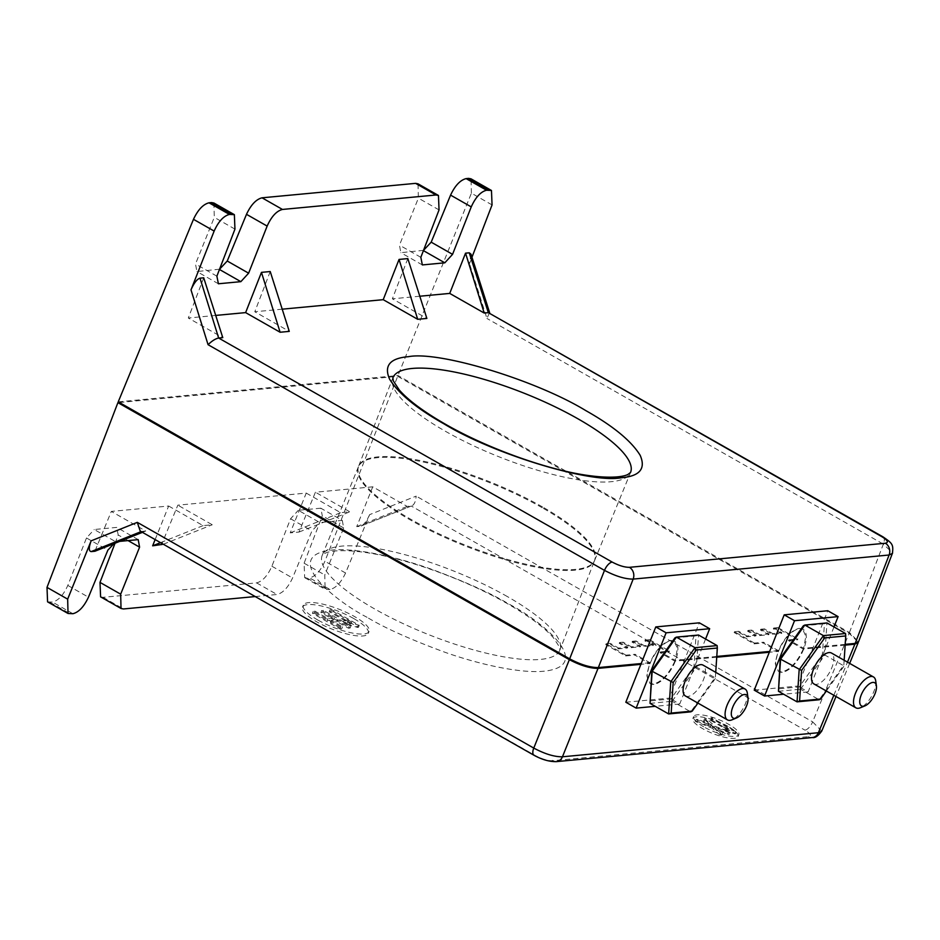 <?xml version="1.0" encoding="UTF-8"?>
<svg xmlns="http://www.w3.org/2000/svg" width="940" height="940" viewBox="0 0 940 940"><rect width="100%" height="100%" fill="white"/><g stroke="black" fill="none" stroke-linecap="round" stroke-linejoin="round"><path stroke-width="0.7" stroke-dasharray="4.7 3.53" d="M782.327 672.241A24.346 10.869 -60.3 0 1 778.955 671.607A24.346 10.869 -60.3 0 1 779.848 648.33A24.346 10.869 -60.3 0 1 799.682 628.649A24.346 10.869 -60.3 0 1 803.054 629.283A24.346 10.869 -60.3 0 1 802.161 652.56A24.346 10.869 -60.3 0 1 782.327 672.241M845.154 645.122L803.265 649.058L788.472 640.634A24.346 10.869 119.7 0 0 788.778 639.846L803.571 648.271L805.862 636.274L802.548 629.001L799.164 628.355C791.269 630.329 784.336 637.755 778.367 650.633L763.562 642.22A24.346 10.869 119.7 0 0 763.245 643.007L778.05 651.432L769.308 652.254M803.265 649.058C797.132 662.23 789.988 669.856 781.822 671.959L778.449 671.313L775.253 663.781L778.05 651.432M653.911 684.332A24.346 10.869 -60.3 0 1 650.539 683.686A24.346 10.869 -60.3 0 1 651.432 660.409A24.346 10.869 -60.3 0 1 671.254 640.727A24.346 10.869 -60.3 0 1 674.626 641.374A24.346 10.869 -60.3 0 1 673.745 664.65A24.346 10.869 -60.3 0 1 653.911 684.332M716.738 657.201L674.85 661.149L660.056 652.712A24.346 10.869 119.7 0 0 660.362 651.925L675.155 660.35L677.446 648.365L674.133 641.08L670.749 640.434C662.853 642.408 655.92 649.834 649.951 662.724L635.146 654.299A24.346 10.869 119.7 0 0 634.829 655.086L649.622 663.523L640.892 664.345M674.85 661.149C668.716 674.309 661.572 681.935 653.406 684.038L650.034 683.404L646.837 675.86L649.622 663.523M542.204 507.729A127.053 33.958 21.7 0 0 358.375 466.875A127.053 33.958 21.7 0 0 410.569 520.114A127.053 33.958 21.7 0 0 594.456 560.827A127.053 33.958 21.7 0 0 542.204 507.729M542.521 506.942A127.053 33.958 21.7 0 0 358.622 466.228A127.053 33.958 21.7 0 0 410.886 519.327A127.053 33.958 21.7 0 0 594.726 560.193A127.053 33.958 21.7 0 0 542.521 506.942M728.065 726.385A24.346 6.51 21.7 0 0 692.839 718.571A24.346 6.51 21.7 0 0 702.85 728.759A24.346 6.51 21.7 0 0 738.076 736.572A24.346 6.51 21.7 0 0 728.065 726.385M703.637 726.784A24.346 6.51 -158.3 0 1 693.626 716.586A24.346 6.51 -158.3 0 1 728.852 724.411A24.346 6.51 -158.3 0 1 738.864 734.598A24.346 6.51 -158.3 0 1 703.637 726.784M353.745 618.555A35.415 9.459 21.7 0 0 302.492 607.181A35.415 9.459 21.7 0 0 317.05 622.01A35.415 9.459 21.7 0 0 368.304 633.372A35.415 9.459 21.7 0 0 353.745 618.555M317.838 620.024A35.415 9.459 -158.3 0 1 303.279 605.207A35.415 9.459 -158.3 0 1 354.533 616.57A35.415 9.459 -158.3 0 1 369.091 631.386A35.415 9.459 -158.3 0 1 317.838 620.024M813.887 683.909A17.766 7.931 119.7 0 0 816.343 684.379A17.766 7.931 119.7 0 0 830.807 670.02A17.766 7.931 119.7 0 0 831.465 653.03M685.46 696A17.766 7.931 119.7 0 0 687.927 696.458A17.766 7.931 119.7 0 0 702.391 682.099A17.766 7.931 119.7 0 0 703.038 665.12M788.472 640.634L797.637 639.776L777.674 628.402L773.315 628.813L781.575 633.513L772.41 634.383L764.15 629.683L760.472 630.023L768.744 634.723L759.567 635.593L751.307 630.881L747.641 631.234L755.901 635.934L746.724 636.803L738.464 632.091L734.105 632.502L754.068 643.877L763.245 643.007M119.38 402.508L397.679 376.317L849.125 633.325L858.326 642.149M660.056 652.712L669.221 651.855L649.258 640.493L644.899 640.904L653.159 645.604L643.994 646.462L635.734 641.761L632.056 642.102L640.316 646.814L631.151 647.672L622.891 642.972L619.213 643.312L627.474 648.013L618.309 648.882L610.048 644.182L605.689 644.593L625.652 655.956L634.829 655.086M754.068 643.877L754.385 643.077L763.562 642.22M754.385 643.077L734.422 631.715L734.105 632.502M734.422 631.715L738.781 631.304L738.464 632.091M746.724 636.803L747.042 636.004L738.781 631.304M755.901 635.934L756.207 635.146L747.042 636.004M747.641 631.234L747.946 630.434L756.207 635.146M747.946 630.434L751.624 630.094L751.307 630.881M759.567 635.593L759.884 634.794L751.624 630.094M768.744 634.723L769.049 633.936L759.884 634.794M760.472 630.023L760.789 629.236L769.049 633.936M760.789 629.236L764.467 628.884L764.15 629.683M772.41 634.383L772.727 633.584L764.467 628.884M781.575 633.513L781.892 632.726L772.727 633.584M773.315 628.813L773.632 628.026L781.892 632.726M773.632 628.026L777.991 627.615L777.674 628.402M777.991 627.615L797.954 638.977L797.637 639.776M788.778 639.846L797.954 638.977M821.725 731.144L812.642 721.838L849.125 633.325M369.632 514.638C366.553 521.43 363.498 525.307 360.455 526.271L356.73 526.623L372.745 486.826L407.173 506.425L411.297 506.037C414.058 505.168 415.68 501.866 416.162 496.12L369.632 514.638L345.568 573.012C341.103 582.518 335.921 588.017 330.022 589.521L309.601 577.889C315.488 576.385 320.587 570.827 324.911 561.239L397.679 376.317M320.798 508.188L298.321 510.303L319.823 522.546L342.301 520.431L320.798 508.188L322.303 515.79L304.102 563.201L304.678 577.654L309.601 577.889M100.592 596.853L103.048 597.323L256.596 582.882C262.471 581.366 267.571 575.821 271.895 566.232L290.578 518.774L298.321 510.303M115.044 543.238L118.205 534.989L116.701 527.399L94.235 529.514L115.726 541.745L113.916 543.684M47.576 601.847L52.499 602.082C58.386 600.578 63.485 595.02 67.809 585.432L86.48 537.974L94.235 529.514M625.652 655.956L625.97 655.157L635.146 654.299M625.97 655.157L606.006 643.794L605.689 644.593M606.006 643.794L610.366 643.383L610.048 644.182M618.309 648.882L618.626 648.083L610.366 643.383M627.474 648.013L627.791 647.225L618.626 648.083M619.213 643.312L619.53 642.525L627.791 647.225M619.53 642.525L623.197 642.173L622.891 642.972M631.151 647.672L631.468 646.885L623.197 642.173M640.316 646.814L640.634 646.015L631.468 646.885M632.056 642.102L632.373 641.315L640.634 646.015M632.373 641.315L636.039 640.974L635.734 641.761M643.994 646.462L644.311 645.674L636.039 640.974M653.159 645.604L653.476 644.805L644.311 645.674M644.899 640.904L645.216 640.105L653.476 644.805M645.216 640.105L649.575 639.693L649.258 640.493M649.575 639.693L669.539 651.067L669.221 651.855M660.362 651.925L669.539 651.067M754.232 690.148L797.802 686.047L827.776 610.741M845.201 644.346L803.571 648.271M649.951 662.724L641.209 663.546M778.367 650.633L769.625 651.455M716.785 656.437L675.155 660.35M118.24 401.85L397.996 375.53L849.431 632.538L858.537 641.773M140.248 531.1L535.236 755.502C541.91 759.027 547.644 760.766 552.438 760.73L808.377 736.655C811.913 735.902 810.762 733.729 804.934 730.133A8.848 3.948 119.7 0 0 812.642 721.838L416.162 496.12M411.309 506.037L360.455 526.271L411.297 506.037L804.934 730.133M342.301 520.431L343.676 527.963L324.77 574.963L325.123 589.286L330.022 589.521M372.745 486.826L315.417 492.219L299.002 532.052L290.225 532.874L306.24 493.089L177.825 505.168L161.41 545M155.147 539.584L168.648 506.026L111.32 511.419L94.905 551.251M115.726 541.745L119.733 541.37M255.222 596.559L277.018 594.503C282.916 593.011 288.098 587.5 292.563 577.994L311.951 530.947L319.823 522.546M86.48 537.974L107.865 550.147M138.204 539.63L116.701 527.399M128.052 540.594L118.205 534.989M290.578 518.774L311.951 530.947M343.676 527.963L322.303 515.79M625.817 702.227L669.386 698.126L699.348 622.82M141.623 531.405L145.747 531.018L111.32 511.419M168.648 506.026L203.075 525.625L212.252 524.767L177.825 505.168M306.24 493.089L340.668 512.676L349.833 511.818L315.417 492.219M833.991 626.945L808.13 691.922L797.802 686.047M808.13 691.922L783.655 694.225M849.431 632.538L883.353 544.143L892.577 552.885M470.999 254.176L469.507 263.67L471.974 257.231M492.055 204.92L471.387 193.158L397.996 375.53M471.387 193.158L471.034 178.835M219.549 269.216L196.895 271.531L195.508 263.999L214.285 217.351L213.932 203.028M423.517 250.357L400.839 252.684L399.465 245.152L418.382 198.152L418.018 183.829M145.747 531.018L142.422 532.346M160.54 542.65L203.075 525.625M163.313 544.236L212.252 524.767M290.225 532.874L340.668 512.676M299.002 532.052L349.833 511.818M356.73 526.623L407.173 506.425M705.576 639.036L679.714 704.013L669.386 698.126M679.714 704.013L655.239 706.316M803.348 625.782L824.415 623.796L822.394 654.346L799.317 686.87L778.25 688.856M419.792 296.229L392.38 298.803L426.866 318.437M282.212 309.178L254.799 311.751L289.273 331.385M215.707 315.429L188.294 318.014L222.78 337.636M203.721 277.805L188.294 318.014M270.226 271.543L254.799 311.751M407.819 258.594L392.38 298.803M489.423 312.809L486.944 318.46L469.507 263.67M216.882 276.172L195.508 263.999M218.397 283.774L196.895 271.531M420.838 257.325L399.465 245.152M422.342 264.927L400.839 252.684M674.932 637.861L696 635.875L693.979 666.425L670.902 698.949L649.822 700.934M723.424 727.067L736.42 731.755L712.226 717.984L710.863 718.101L729.71 728.841L723.424 727.067L722.637 729.052L728.923 730.815L729.71 728.841M704.53 718.701L711.462 724.822L697.938 719.323L696.176 719.488L713.025 726.232L720.78 733.165L722.531 733L716.292 727.513L728.547 732.425L730.145 732.284L714.882 726.173L706.351 718.536L704.53 718.701L703.743 720.686L710.675 726.808L708.337 725.821L709.124 723.847M329.999 609.743L331.585 609.59L359.245 625.335L347.565 621.857L344.298 619.989L351.548 622.01L329.999 609.743L329.212 611.729L330.798 611.576L358.446 627.321L359.245 625.335M340.785 627.004L313.243 611.317L314.959 611.164L327.931 618.543L334.652 617.921L321.68 610.53L323.395 610.366L350.937 626.04L349.222 626.205L337.906 619.766L331.186 620.4L342.501 626.839L340.785 627.004L339.998 628.977L312.456 613.303L314.171 613.139L314.959 611.164M824.415 623.796L826.953 622.938L824.838 655.027L822.394 654.346M778.461 691.276L800.586 689.184L799.317 686.87M800.586 689.184L824.838 655.027L843.427 665.602L819.175 699.771L800.586 689.184M696 635.875L698.538 635.029L696.423 667.106L693.979 666.425M650.045 703.355L672.17 701.275L670.902 698.949M672.17 701.275L696.423 667.106L715.011 677.693L690.759 711.85L672.17 701.275M735.538 731.837L734.751 733.823L725.492 730.674L726.279 728.7M725.492 730.674L722.637 729.052M728.923 730.815L710.076 720.087L710.863 718.101M710.076 720.087L711.439 719.958L712.226 717.984M711.439 719.958L735.632 733.729L736.42 731.755M735.632 733.729L734.751 733.823M711.462 724.822L710.675 726.808M706.351 718.536L705.564 720.51L703.743 720.686M714.882 726.173L714.095 728.159L705.564 720.51M730.145 732.284L729.358 734.258L714.095 728.159M728.547 732.425L727.748 734.41L729.358 734.258M716.292 727.513L715.505 729.499L727.748 734.41M722.531 733L721.732 734.974L715.505 729.499M720.78 733.165L719.993 735.139L721.732 734.974M713.025 726.232L712.238 728.218L719.993 735.139M696.176 719.488L695.389 721.474L712.238 728.218M697.938 719.323L697.151 721.309L695.389 721.474M708.337 725.821L697.151 721.309M331.585 609.59L330.798 611.576M351.548 622.01L350.749 623.995L329.212 611.729M344.298 619.989L343.5 621.975L350.749 623.995M347.565 621.857L346.778 623.831L343.5 621.975M358.211 625.429L357.423 627.415L346.778 623.831M358.446 627.321L357.423 627.415M313.243 611.317L312.456 613.303M342.501 626.839L341.702 628.825L339.998 628.977M331.186 620.4L330.398 622.386L341.702 628.825M337.906 619.766L337.119 621.751L330.398 622.386M349.222 626.205L348.435 628.19L337.119 621.751M350.937 626.04L350.15 628.026L348.435 628.19M323.395 610.366L322.608 612.351L350.15 628.026M321.68 610.53L320.893 612.504L322.608 612.351M334.652 617.921L333.865 619.895L320.893 612.504M327.931 618.543L327.144 620.529L333.865 619.895M314.171 613.139L327.144 620.529M845.542 633.525L843.744 666.495L826.342 691.006M717.126 645.604L715.328 678.574L697.927 703.085M844.155 660.256L843.744 666.495M715.74 672.347L715.328 678.574M875.727 680.959A17.766 7.931 -60.3 0 1 871.556 696.305A17.766 7.931 -60.3 0 1 860.488 707.726M747.312 693.039A17.766 7.931 -60.3 0 1 743.141 708.396A17.766 7.931 -60.3 0 1 732.072 719.805M507.295 596.536A127.91 34.181 21.7 0 0 322.209 555.399A127.91 34.181 21.7 0 0 374.766 609.014A127.91 34.181 21.7 0 0 559.911 649.998A127.91 34.181 21.7 0 0 507.295 596.536M367.046 617.298C333.101 599.861 280.555 555.846 331.55 550.088C355.179 547.585 397.056 556.997 430.767 568.97C465.218 581.696 491.209 593.351 508.752 603.974C542.709 621.411 595.243 665.426 544.248 671.184C520.619 673.686 478.742 664.275 445.031 652.301C410.58 639.576 384.589 627.908 367.046 617.298M594.726 560.193L630.564 472.444A127.91 34.181 -158.3 0 1 445.478 431.307A127.91 34.181 -158.3 0 1 392.861 377.856L358.622 466.228M833.827 695.271L847.469 662.148M345.568 573.012L324.911 561.239M808.377 736.655A8.848 7.555 -95.4 0 0 812.36 737.548M50.043 602.317L70.465 613.938M72.921 613.714L52.499 602.082M67.809 585.432L88.466 597.194M103.048 597.323L123.469 608.956M256.596 582.882L277.018 594.503M271.895 566.232L292.563 577.994M304.102 563.201L324.77 574.963M307.145 578.124L327.566 589.744M535.236 755.502A8.848 3.948 -60.3 0 1 534.002 755.266M883.118 536.94A8.848 3.948 119.7 0 1 883.353 544.143L486.944 318.46M234.953 229.113L214.285 217.351M439.039 209.914L418.382 198.152M358.375 466.875L322.209 555.399L324.676 553.495C327.99 551.522 339.787 548.925 364.391 552.332C404.835 557.761 465.418 579.463 507.53 603.739C529.255 616.252 544.577 627.638 553.495 637.872L559.429 646.908L559.911 649.998L594.456 560.827M693.626 716.586L692.839 718.571M303.279 605.207L302.492 607.181M849.654 663.393L836.001 696.505M304.678 577.654L325.123 589.286M738.864 734.598L738.076 736.572M369.091 631.386L368.304 633.372"/><path stroke-width="1.41" d="M444.021 423.881C416.549 408.395 398.396 393.472 389.571 379.114C383.72 365.672 390.029 358.187 408.512 356.671C439.133 350.749 535.918 380.183 585.714 410.557C613.197 426.043 631.339 440.966 640.175 455.324C646.027 468.766 639.705 476.251 621.223 477.767C590.602 483.689 493.817 454.255 444.021 423.881M873.46 676.941L831.465 653.03A17.766 7.931 119.7 0 0 828.998 652.572A17.766 7.931 119.7 0 0 814.534 666.93A17.766 7.931 119.7 0 0 813.887 683.909L855.882 707.82A17.766 7.931 -60.3 0 1 856.528 690.841A17.766 7.931 -60.3 0 1 870.992 676.483A17.766 7.931 -60.3 0 1 873.46 676.941A17.766 7.931 -60.3 0 1 875.727 680.959L876.409 685.765A13.336 5.957 -60.3 0 1 873.284 697.292A13.336 5.957 -60.3 0 1 864.976 705.858A13.336 5.957 -60.3 0 1 863.355 706.281A13.336 5.957 -60.3 0 1 861.205 694.989A13.336 5.957 -60.3 0 1 872.861 682.405A13.336 5.957 -60.3 0 1 876.409 685.765M864.976 705.858L860.488 707.726A17.766 7.931 -60.3 0 1 858.337 708.29A17.766 7.931 -60.3 0 1 855.882 707.82M745.044 689.032L703.038 665.12A17.766 7.931 119.7 0 0 700.582 664.65A17.766 7.931 119.7 0 0 686.118 679.009A17.766 7.931 119.7 0 0 685.46 696L727.466 719.899A17.766 7.931 -60.3 0 1 728.112 702.92A17.766 7.931 -60.3 0 1 742.577 688.562A17.766 7.931 -60.3 0 1 745.044 689.032A17.766 7.931 -60.3 0 1 747.312 693.039L747.993 697.844A13.336 5.957 -60.3 0 1 744.868 709.371A13.336 5.957 -60.3 0 1 736.561 717.937A13.336 5.957 -60.3 0 1 734.939 718.371A13.336 5.957 -60.3 0 1 732.777 707.08A13.336 5.957 -60.3 0 1 744.445 694.484A13.336 5.957 -60.3 0 1 747.993 697.844M736.561 717.937L732.072 719.805A17.766 7.931 -60.3 0 1 729.922 720.369A17.766 7.931 -60.3 0 1 727.466 719.899M858.326 642.149L854.871 644.206L845.154 645.122M640.892 664.345L598.028 668.375C590.026 668.399 580.462 665.496 569.358 659.657L117.911 402.649L119.38 402.508M769.308 652.254L716.738 657.201M67.668 599.156L68.021 613.479L47.576 601.847L47 587.394L67.668 599.156L91.121 540.853L137.299 522.358L533.767 748.076C544.894 754.009 554.447 756.911 562.449 756.794L818.388 732.718L821.701 731.191M47 587.394L117.911 402.649M119.733 541.37L138.204 539.63L139.59 547.162L120.673 594.174L121.025 608.486L100.592 596.853L100.004 582.401L115.044 543.238M794.523 620.717L838.104 616.616L827.776 610.741L784.207 614.842L754.232 690.148L764.561 696.023L794.523 620.717L784.207 614.842M892.577 552.885L858.537 641.773L855.177 643.407L845.201 644.346M641.209 663.546L598.345 667.576C590.332 667.6 580.779 664.698 569.663 658.858L118.24 401.85L193.476 219.314L214.144 231.076L190.996 289.873C193.969 283.034 196.977 279.121 200.008 278.158L203.721 277.805L222.78 337.636L218.632 338.024C215.495 338.67 211.982 340.891 208.069 344.698L604.491 570.38L569.663 658.858M769.625 651.455L716.785 656.437M163.313 544.236L152.644 545.823L155.147 539.584M91.121 540.853C88.701 547.573 88.713 551.157 91.18 551.604L94.905 551.251L142.422 532.346M68.021 613.479L72.921 613.714C78.819 612.21 84.001 606.7 88.466 597.194L107.865 550.147L113.916 543.684M121.025 608.486L123.469 608.956L255.222 596.559M139.59 547.162L128.052 540.594M137.299 522.358L140.248 531.1L534.002 755.266A8.848 3.948 -60.3 0 1 533.767 748.076L569.358 659.657M666.107 632.808L709.677 628.707L699.348 622.82L655.779 626.921L625.817 702.227L636.145 708.114L666.107 632.808L655.779 626.921M838.104 616.616L833.991 626.945M783.655 694.225L764.561 696.023M892.459 553.402L889.099 555.011L855.177 643.407M598.345 667.576L633.161 579.099C625.194 579.134 615.641 576.22 604.491 570.38A8.848 3.948 119.7 0 1 612.198 562.085C618.873 565.598 624.607 567.349 629.412 567.325L885.351 543.238C888.876 542.486 887.724 540.312 881.896 536.716L488.33 312.656L484.194 313.044L449.72 293.409L419.792 296.229M471.974 257.231L492.055 204.92L491.467 190.479L486.556 190.233C480.669 191.748 475.57 197.294 471.245 206.882L452.563 254.341L444.82 262.812L422.342 264.927L420.838 257.325L439.039 209.914L438.463 195.461L436.007 194.991L282.458 209.444C276.572 210.948 271.472 216.494 267.148 226.082L248.618 273.188L240.863 281.659L218.397 283.774L216.882 276.172L234.953 229.113L234.366 214.661L229.454 214.426C223.567 215.942 218.468 221.488 214.144 231.076M491.467 190.479L471.034 178.835L468.59 178.377L489.012 190.009M229.454 214.426L209.021 202.805C203.122 204.297 197.941 209.808 193.476 219.314M209.021 202.805L211.488 202.57L231.91 214.191M234.366 214.661L213.932 203.028L211.488 202.57M438.463 195.461L418.018 183.829L415.574 183.359L262.037 197.811C256.138 199.315 250.957 204.814 246.492 214.32L227.245 261.014L219.549 269.216M486.556 190.233L466.123 178.612C460.224 180.104 455.042 185.615 450.577 195.121L431.19 242.167L423.517 250.357M466.123 178.612L468.59 178.377M152.644 545.823L160.54 542.65M709.677 628.707L705.576 639.036M655.239 706.316L636.145 708.114M780.259 658.306L803.348 625.782L804.828 625.03L780.576 659.187L780.259 658.306L778.461 691.276L797.05 701.851L799.164 669.774L823.417 635.605L845.542 633.525L826.953 622.938L804.828 625.03L823.417 635.605L824.686 637.931L845.753 635.945L845.542 633.525M383.214 299.672L399.054 259.428L407.819 258.594L426.866 318.437L417.689 319.295L383.214 299.672L282.212 309.178M245.622 312.609L261.461 272.365L270.226 271.543L289.273 331.385L280.108 332.243L245.622 312.609L215.707 315.429M449.72 293.409L465.547 253.166L469.272 252.813L470.999 254.176L489.716 312.973M469.272 252.813L488.318 312.656L883.118 536.94A8.848 3.948 119.7 0 0 881.896 536.716M219.455 269.463L240.863 281.659M227.245 261.014L248.618 273.188M423.411 250.628L444.82 262.812M431.19 242.167L452.563 254.341M651.843 670.385L674.932 637.861L676.4 637.109L652.16 671.277L651.843 670.385L650.045 703.355L668.634 713.942L670.749 681.852L694.989 647.695L717.126 645.604L698.538 635.029L676.4 637.109L694.989 647.695L696.27 650.01L717.337 648.024L717.126 645.604M826.342 691.006L820.655 699.019L819.175 699.771L797.05 701.851L799.587 701.005L801.597 670.455L780.576 659.187L778.461 691.276M280.108 332.243L261.461 272.365M417.689 319.295L399.054 259.428M484.194 313.044L465.547 253.166M697.927 703.085L692.24 711.098L690.759 711.85L668.634 713.942L671.172 713.084L673.181 682.534L652.16 671.277L650.045 703.355M801.597 670.455L824.686 637.931M820.655 699.019L799.587 701.005M845.753 635.945L844.155 660.256M673.181 682.534L696.27 650.01M692.24 711.098L671.172 713.084M717.337 648.024L715.74 672.347M392.861 377.856A127.91 34.181 -158.3 0 1 578.006 418.841A127.91 34.181 -158.3 0 1 630.564 472.444L628.096 474.359C624.783 476.322 612.986 478.93 588.381 475.511C547.938 470.094 487.355 448.392 445.243 424.116C423.517 411.591 408.195 400.217 399.277 389.971L393.343 380.935L392.861 377.856M598.028 668.375L562.449 756.794A8.848 7.555 84.6 0 1 556.421 761.623L812.36 737.548A8.848 7.555 -95.4 0 0 818.388 732.718L833.827 695.271M847.469 662.148L854.871 644.206M534.002 755.266C542.11 759.684 549.583 761.8 556.421 761.623L556.421 761.623A8.848 7.555 84.6 0 1 552.438 760.73M629.412 567.325A8.848 7.555 -95.4 0 1 633.161 579.099L889.099 555.011A8.848 7.555 -95.4 0 0 885.351 543.238M100.004 582.401L120.673 594.174M91.18 551.604L141.129 531.605M190.996 289.873L208.069 344.698M218.632 338.024L612.198 562.085M267.148 226.082L246.492 214.32M282.458 209.444L262.037 197.811M415.574 183.359L436.007 194.991M471.245 206.882L450.577 195.121M218.644 338.024L200.008 278.158M858.208 642.607L849.654 663.393M836.001 696.505L821.725 731.144M812.36 737.548C815.074 738.135 818.164 736.008 821.654 731.167M883.118 536.94C892.272 543.332 893.587 544.319 892.401 553.378"/></g></svg>
